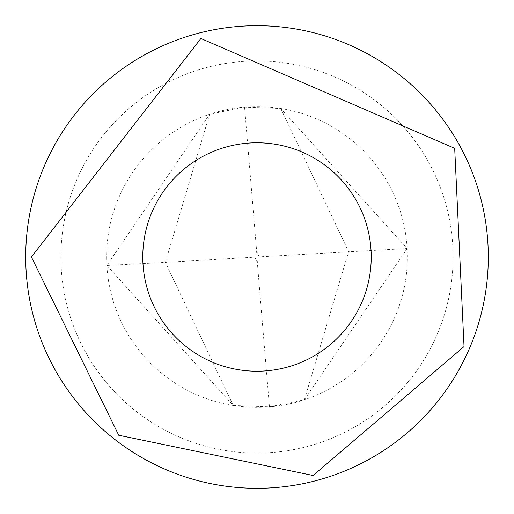 <?xml version="1.0" encoding="UTF-8"?>
<svg xmlns="http://www.w3.org/2000/svg" width="514" height="514" viewBox="0 0 514 514"><rect width="100%" height="100%" fill="white"/><g stroke="black" fill="none" stroke-linecap="round" stroke-linejoin="round"><path stroke-width="0.39" stroke-dasharray="2.57 1.93" d="M488.3 257A231.3 231.3 0 0 1 141.35 457.312A231.3 231.3 0 0 1 141.35 56.688A231.3 231.3 0 0 1 488.3 257M453.085 257A196.085 196.085 0 0 1 158.961 426.813A196.085 196.085 0 0 1 158.961 87.187A196.085 196.085 0 0 1 453.085 257A196.085 196.085 0 0 1 158.961 426.813A196.085 196.085 0 0 1 158.961 87.187A196.085 196.085 0 0 1 453.085 257M106.61 257A150.39 150.39 0 0 0 261.24 407.332A150.39 150.39 0 0 0 407.152 248.525A150.39 150.39 0 0 0 252.759 106.668A150.39 150.39 0 0 0 106.61 257M407.152 248.525L304.397 399.731L269.439 406.876L233.24 405.501L106.848 265.475L209.603 114.269L244.561 107.124L280.76 108.499L407.152 248.525L259.3 256.839L256.666 251.468L244.561 107.124M233.24 405.501L165.392 262.371L254.7 257.161L257.334 262.532L269.439 406.876M106.848 265.475L165.392 262.371L209.603 114.269M280.76 108.499L348.608 251.629L304.397 399.731M257.334 262.532L259.3 256.839M256.666 251.468L254.7 257.161"/><path stroke-width="0.77" d="M488.3 257A231.3 231.3 0 0 1 141.35 457.312A231.3 231.3 0 0 1 141.35 56.688A231.3 231.3 0 0 1 488.3 257M371.224 257A114.224 114.224 0 0 1 199.888 355.919A114.224 114.224 0 0 1 199.888 158.081A114.224 114.224 0 0 1 371.224 257M31.412 257L118.734 435.249L313.103 475.501L464.033 346.59L454.684 148.321L200.897 38.499L31.412 257"/></g></svg>
